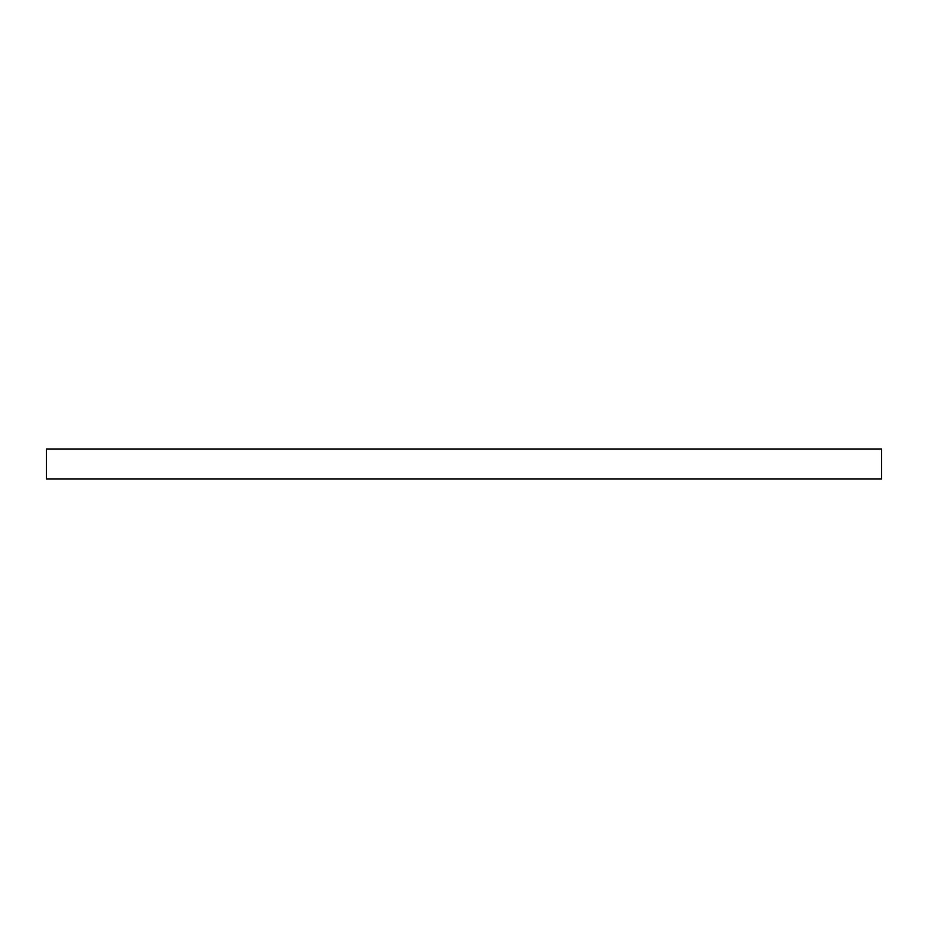 <?xml version="1.0" encoding="UTF-8"?>
<svg xmlns="http://www.w3.org/2000/svg" width="928" height="928" viewBox="0 0 928 928"><rect width="100%" height="100%" fill="white"/><g stroke="black" fill="none" stroke-linecap="round" stroke-linejoin="round"><path stroke-width="1.39" d="M46.4 449.082L46.4 478.918L881.6 478.918L881.6 449.082L46.4 449.082"/></g></svg>

